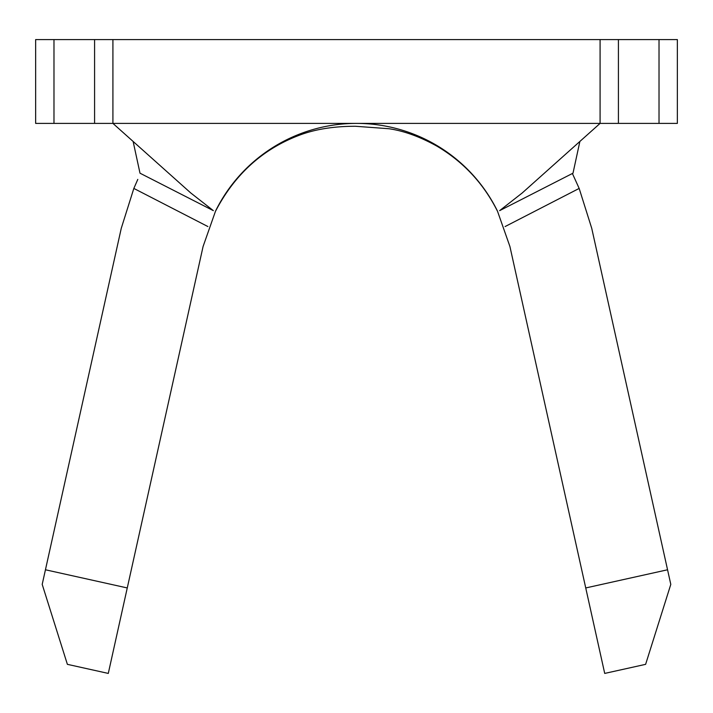 <?xml version="1.0" encoding="UTF-8"?>
<svg xmlns="http://www.w3.org/2000/svg" width="713" height="713" viewBox="0 0 713 713"><rect width="100%" height="100%" fill="white"/><g stroke="black" fill="none" stroke-linecap="round" stroke-linejoin="round"><path stroke-width="1.07" d="M35.65 39.58L53.983 39.58L53.983 123.394L35.65 123.394L35.65 39.58M659.017 123.394L659.017 39.58L677.35 39.58L677.35 123.394L94.579 123.394L94.579 39.58L53.983 39.58M94.579 39.58L618.421 39.58L618.421 123.394M659.017 39.58L618.421 39.58M667.555 569.776L670.799 584.393L645.621 664.338L604.713 673.42L585.738 587.949L667.555 569.776L591.737 228.312L579.161 188.428L505.098 226.556M127.262 587.949L108.287 673.42L67.378 664.338L42.201 584.393L45.445 569.776L127.262 587.949L203.089 246.475L215.576 210.995A157.154 157.154 0 0 1 497.424 210.995L509.911 246.475L585.738 587.949M94.579 123.394L53.983 123.394M579.758 141.976L573.002 173.188L499.644 210.647L522.219 192.973L600.088 123.394L600.088 39.58M133.242 141.976L139.998 173.188L213.356 210.647L190.781 192.973L112.912 123.394L112.912 39.58M572.584 173.901L579.161 188.428M207.902 226.556L133.839 188.428L121.263 228.312L45.445 569.776M133.839 188.428L137.796 179.391M497.469 211.208C483.583 183.526 463.405 161.833 436.917 146.138C419.966 136.727 403.986 130.925 388.995 128.732L355.52 126.272C333.693 126.246 314.825 129.285 298.899 135.399C262.393 149.311 234.604 174.578 215.531 211.208"/></g></svg>
